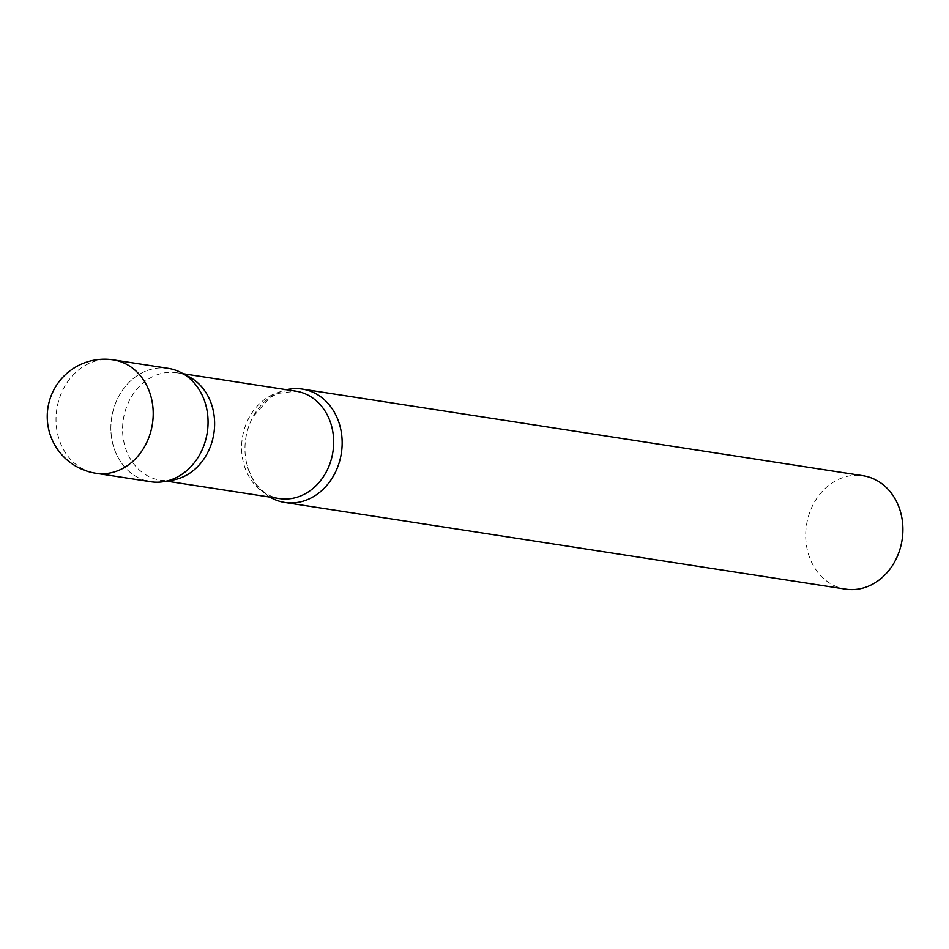 <?xml version="1.0" encoding="UTF-8"?>
<svg xmlns="http://www.w3.org/2000/svg" width="949" height="949" viewBox="0 0 949 949"><rect width="100%" height="100%" fill="white"/><g stroke="black" fill="none" stroke-linecap="round" stroke-linejoin="round"><path stroke-width="0.71" stroke-dasharray="4.75 3.56" d="M168.234 368.366A57.355 48.363 -81.2 0 0 112.919 411.498A57.355 48.363 -81.2 0 0 150.713 481.736M173.145 479.992A54.33 45.813 98.8 0 1 160.298 480.158A54.33 45.813 98.8 0 1 155.387 479.067A54.33 45.813 98.8 0 1 123.845 416.528A54.33 45.813 98.8 0 1 176.894 372.767A54.33 45.813 98.8 0 1 181.805 373.859A54.33 45.813 98.8 0 1 189.088 376.8M145.517 480.585A57.355 48.363 98.8 0 1 112.919 411.498A57.355 48.363 98.8 0 1 173.418 369.517M269.931 497.098A57.355 48.363 98.8 0 1 246.147 461.155A57.355 48.363 98.8 0 1 253.003 416.801A57.355 48.363 98.8 0 1 286.527 389.707M845.547 589.115A57.355 48.363 98.8 0 1 840.351 587.965A57.355 48.363 98.8 0 1 807.053 521.938A57.355 48.363 98.8 0 1 863.068 475.734M113.37 359.885A57.355 48.363 -81.2 0 0 58.067 403.017A57.355 48.363 -81.2 0 0 90.665 472.116A57.355 48.363 -81.2 0 0 95.849 473.266M246.147 461.155C251.165 481.25 260.856 493.409 275.234 497.644L279.338 498.557A54.33 45.813 98.8 0 1 274.427 497.466A54.33 45.813 98.8 0 1 242.885 434.927A54.33 45.813 98.8 0 1 295.934 391.166L277.772 393.42L269.777 397.726L253.003 416.801M176.894 372.767L183.276 373.752M160.298 480.158L166.68 481.143"/><path stroke-width="1.42" d="M95.849 473.266L150.713 481.736A57.355 48.363 -81.2 0 0 206.016 438.616A57.355 48.363 -81.2 0 0 168.234 368.366L113.37 359.885A57.355 57.355 0 0 0 48.613 404.144A57.355 57.355 0 0 0 95.849 473.266A57.355 48.363 -81.2 0 0 151.164 430.134A57.355 48.363 -81.2 0 0 118.566 361.035A57.355 48.363 -81.2 0 0 113.37 359.885M286.527 389.707A57.355 48.363 98.8 0 1 302.316 389.09A57.355 48.363 98.8 0 1 307.512 390.241A57.355 48.363 98.8 0 1 340.81 456.267A57.355 48.363 98.8 0 1 284.795 502.46A57.355 48.363 98.8 0 1 279.611 501.309A57.355 48.363 98.8 0 1 269.931 497.098M302.316 389.09L863.068 475.734A57.355 48.363 98.8 0 1 868.252 476.884A57.355 48.363 98.8 0 1 901.55 542.911A57.355 48.363 98.8 0 1 845.547 589.115L284.795 502.46M173.418 369.517A57.355 48.363 98.8 0 1 181.105 372.613A57.355 48.363 98.8 0 1 207.273 432.436A57.355 48.363 98.8 0 1 164.272 481.57A57.355 48.363 98.8 0 1 145.517 480.585M181.105 372.613L189.088 376.8A54.33 45.813 98.8 0 1 213.869 433.456A54.33 45.813 98.8 0 1 173.145 479.992L164.272 481.57M183.276 373.752L295.934 391.166A54.33 45.813 98.8 0 1 300.857 392.257A54.33 45.813 98.8 0 1 332.387 454.796A54.33 45.813 98.8 0 1 279.338 498.557L166.68 481.143"/></g></svg>
